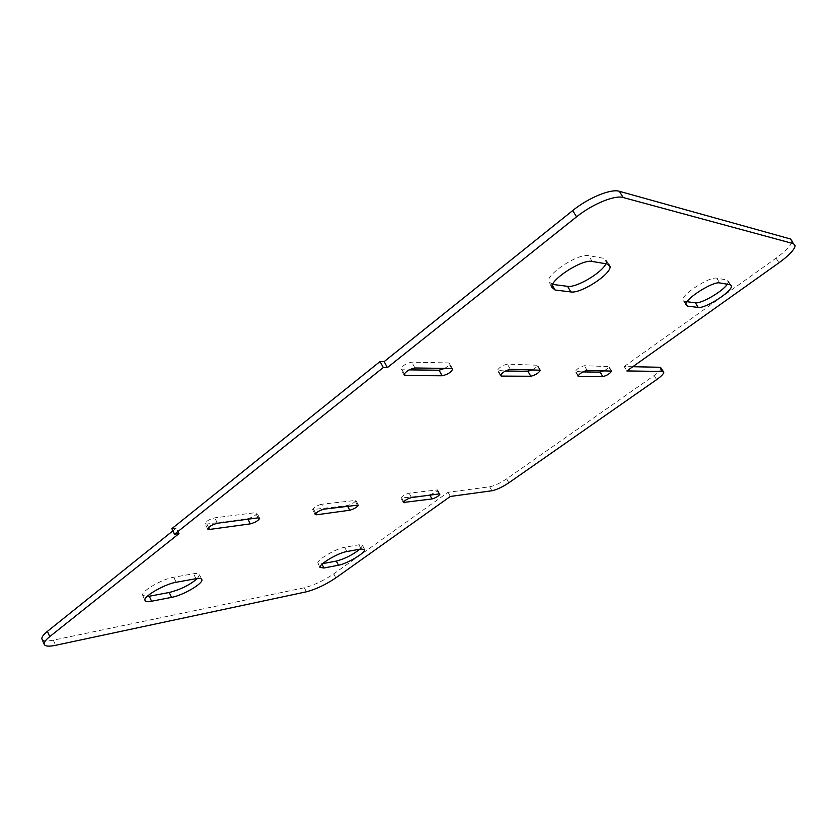 <?xml version="1.0" encoding="UTF-8"?>
<svg xmlns="http://www.w3.org/2000/svg" width="837" height="837" viewBox="0 0 837 837"><rect width="100%" height="100%" fill="white"/><g stroke="black" fill="none" stroke-linecap="round" stroke-linejoin="round"><path stroke-width="0.63" stroke-dasharray="4.18 3.14" d="M532.698 369.63C535.722 367.882 537.354 366.418 537.574 365.246L507.41 364.137C502.524 365.277 499.208 367.349 497.45 370.372L505.381 371.011M321.523 504.272C316.867 505.569 313.906 507.337 312.661 509.576L347.334 505.548C351.781 504.272 354.637 502.556 355.903 500.39L321.523 504.272L324.003 509.147M359.941 549.177L362.557 545.483L358.947 544.793L344.677 547.293C336.024 548.517 316.512 560.068 317.872 563.134L322.622 563.646M727.343 284.224L728.525 281.504L727.039 279.997L716.734 278.177C710.006 276.241 681.862 294.279 682.856 299.824L684.614 301.414L687.02 301.718M604.314 370.634C607.17 368.991 608.729 367.642 608.991 366.596L584.404 365.717C580.083 366.815 577.049 368.719 575.291 371.419L582.814 371.921M429.684 494.698C433.66 493.495 436.307 491.905 437.605 489.917L409.115 493.15C404.972 494.374 402.252 496.006 400.954 498.057L429.915 495.138M247.721 518.668C252.764 517.297 255.881 515.435 257.085 513.081L255.473 512.652L214.764 517.821C209.459 519.212 206.216 521.137 205.044 523.585L206.885 524.046L247.721 518.668L247.982 519.202M605.925 263.76L606.71 260.945L603.979 258.351L588.683 255.662C578.827 253.025 546.77 273.751 548.476 281.556L552.629 284.413M444.583 368.395C447.805 366.533 449.49 364.942 449.647 363.603L448.486 362.923L411.783 362.17C406.165 363.342 402.492 365.633 400.787 369.033L402.147 369.787L409.147 369.87M197.448 578.482L199.52 574.726C199.133 573.491 197.155 573.167 193.588 573.753L173.793 577.227C162.242 578.932 140.658 591.497 142.667 595.316L147.082 596.551M632.814 366.711L624.235 366.533L626.85 370.948M42.059 639.384C43.231 641.184 46.987 641.435 53.348 640.148L304.344 587.752C313.854 585.304 323.668 580.679 333.764 573.868L448.088 492.271L489.697 486.789C494.51 485.816 500.16 483.169 506.667 478.837L654.168 375.51C658.698 372.266 661.073 369.828 661.282 368.196M448.088 492.271L450.337 496.456M171.857 528.66L176.356 528.063L179.013 533.629M176.356 528.063L172.893 530.836M624.235 366.533L776.066 258.162C786.006 250.901 791.352 245.231 792.126 241.14L795.15 245.816M500.599 374.819L498.402 370.927M510.34 369.316L507.41 364.137M539.603 369.724L536.747 364.733M315.727 513.343L314.001 509.932M357.148 504.753L354.721 500.055M361.092 548.978L358.947 544.793M346.842 551.541L344.677 547.293M685.963 303.611L684.614 301.414M719.705 282.937L716.734 278.177M729.969 284.664L727.039 279.997M578.158 375.593L575.982 371.848M587.124 370.393L584.404 365.717M611.041 370.728L608.384 366.208M439.006 493.935L436.705 489.645M411.459 497.576L409.115 493.15M403.716 501.677L401.959 498.35M258.047 517.862L255.473 512.652M217.4 523.24L214.764 517.821M208.549 527.477L206.885 524.046M552.263 285.208L551.729 284.298M592.146 261.437L588.683 255.662M607.38 264.011L603.979 258.351M404.292 373.752L402.147 369.787M414.953 367.977L411.783 362.17M451.561 368.489L448.486 362.923M176.168 582.259L173.793 577.227M195.942 578.702L193.588 573.753M654.168 375.51L656.626 379.642M506.667 478.837L508.844 482.792M489.697 486.789L491.874 490.764M333.764 573.868L335.804 577.896M304.344 587.752L306.363 591.811M53.348 640.148L55.608 645.296M776.066 258.162L779.006 262.766M500.369 375.541L497.45 370.372M540.221 369.87L537.574 365.246M315.13 514.452L312.661 509.576M358.236 504.899L355.903 500.39M364.461 549.198L362.557 545.483M320.006 567.381L317.872 563.134M685.775 304.574L682.856 299.824M730.628 284.862L728.525 281.504M578.001 376.095L575.291 371.419M611.481 370.822L608.991 366.596M439.802 494.029L437.605 489.917M403.288 502.482L400.954 498.057M259.564 518.082L257.085 513.081M207.66 529.005L205.044 523.585M551.855 287.321L548.476 281.556M608.834 264.482L606.71 260.945M403.936 374.84L400.787 369.033M452.482 368.73L449.647 363.603M145 600.359L142.667 595.316M201.654 579.214L199.52 574.726M663.343 371.649L663.772 372.36"/><path stroke-width="1.26" d="M501.311 376.095L500.369 375.541C502.137 372.549 505.464 370.467 510.34 369.316L540.42 370.216C538.651 373.093 535.439 375.102 530.784 376.252L501.311 376.095L500.599 374.819M505.381 371.011L527.948 371.272L532.698 369.63M316.47 514.797L315.13 514.452C316.396 512.223 319.347 510.455 324.003 509.147L358.33 505.088C357.054 507.232 354.197 508.948 349.751 510.235L316.47 514.797L315.727 513.343M361.092 548.978L364.691 549.637C365.8 552.661 346.968 563.814 338.41 565.226L323.982 568.009L320.006 567.381C318.667 564.358 338.211 552.818 346.842 551.541L361.092 548.978M322.622 563.646L336.307 561.072C344.687 558.886 352.565 554.921 359.941 549.177M687.512 306.133L685.775 304.574C684.812 299.091 713.009 281.065 719.705 282.937L729.969 284.664L731.444 286.16C732.019 291.663 704.995 308.895 698.204 307.43L687.512 306.133L685.963 303.611M687.02 301.718L695.348 302.795C701.05 304.009 722.54 291.548 727.343 284.224M578.681 376.504L578.001 376.095C579.769 373.407 582.814 371.513 587.124 370.393L611.648 371.105C609.88 373.689 606.93 375.531 602.797 376.64L578.681 376.504L578.158 375.593M582.814 371.921L600.16 372.13L604.314 370.634M439.006 493.935L439.896 494.196C438.588 496.163 435.941 497.764 431.965 498.967L403.288 502.482C404.595 500.442 407.316 498.81 411.459 497.576L439.006 493.935M258.047 517.862L259.658 518.281C258.445 520.614 255.316 522.476 250.284 523.868L209.501 529.455L207.66 529.005C208.852 526.578 212.096 524.663 217.4 523.24L258.047 517.862M555.088 290.02L551.855 287.321C550.202 279.61 582.332 258.895 592.146 261.437L607.38 264.011L610.089 266.564C611.156 274.233 580.69 293.871 570.865 291.935L555.088 290.02L552.263 285.208M552.629 284.413L567.559 286.338C576.118 288.012 601.803 272.925 605.925 263.76M405.286 375.572L403.936 374.84C405.663 371.461 409.335 369.169 414.953 367.977L451.561 368.489L452.712 369.148C450.976 372.371 447.45 374.578 442.124 375.771L405.286 375.572L404.292 373.752M409.147 369.87L439.069 370.226L444.583 368.395M151.581 601.228C147.668 601.949 145.481 601.667 145 600.359C143.022 596.603 164.627 584.038 176.168 582.259L195.942 578.702C199.509 578.095 201.476 578.398 201.853 579.633C203.506 583.389 182.874 595.452 171.522 597.388L151.581 601.228L149.268 596.237L169.22 592.481C180.332 589.677 189.737 585.011 197.448 578.482M147.082 596.551L149.268 596.237M626.85 370.948L662.37 371.45L663.772 372.36C663.553 373.972 661.178 376.399 656.626 379.642L508.844 482.792C502.336 487.113 496.676 489.771 491.874 490.764L450.337 496.456L335.804 577.896C325.677 584.686 315.863 589.332 306.363 591.811L55.608 645.296C48.944 646.666 45.156 646.352 44.235 644.364C43.723 642.596 45.554 640.023 49.739 636.643L179.013 533.629L174.514 534.247L383.304 367.527L387.385 367.589L576.536 216.856C592.177 204.165 614.871 194.822 623.167 197.511L793.497 243.682L795.15 245.816C794.344 249.865 788.967 255.515 779.006 262.766L626.85 370.948M663.343 371.649L661.282 368.196L659.859 367.265L632.814 366.711M172.893 530.836L47.416 631.36C43.242 634.749 41.421 637.344 41.955 639.133L42.059 639.384M792.126 241.14L790.452 238.974L619.338 191.286C611 188.513 588.327 197.814 572.738 210.537L384.152 361.605L380.061 361.521L171.857 528.66L174.514 534.247M380.061 361.521L383.304 367.527M384.152 361.605L387.385 367.589M530.784 376.252L527.948 371.272M349.751 510.235L347.575 506.019M338.41 565.226L336.307 561.072M323.982 568.009L322.046 564.169M698.204 307.43L695.348 302.795M602.797 376.64L600.16 372.13M431.965 498.967L429.915 495.138M404.292 502.765L403.716 501.677M250.284 523.868L247.982 519.202M209.501 529.455L208.549 527.477M570.865 291.935L567.559 286.338M442.124 375.771L439.069 370.226M171.522 597.388L169.22 592.481M659.859 367.265L662.37 371.45M47.416 631.36L49.739 636.643M572.738 210.537L576.536 216.856M619.338 191.286L623.167 197.511M790.452 238.974L793.497 243.682M731.444 286.16L730.628 284.862M610.089 266.564L608.834 264.482M41.955 639.133L44.235 644.364"/></g></svg>
